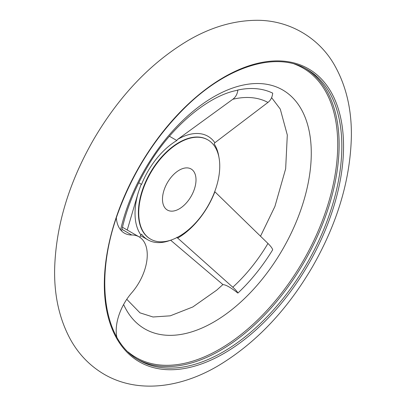 <?xml version="1.0" encoding="UTF-8"?>
<svg xmlns="http://www.w3.org/2000/svg" width="406" height="406" viewBox="0 0 406 406"><rect width="100%" height="100%" fill="white"/><g stroke="black" fill="none" stroke-linecap="round" stroke-linejoin="round"><path stroke-width="0.61" d="M116.324 217.971A39.514 22.812 120 0 0 124.388 233.14A39.514 22.812 120 0 0 131.727 234.988L121.983 229.36M169.444 136.264L176.818 140.517L177.615 139.405L232.79 99.287C235.658 97.161 237.353 94.07 237.88 90.02L236.211 90.528C206.466 96.532 169.043 129.042 146.739 168.048C134.762 188.47 126.449 209.176 121.8 230.172L121.267 230.654M237.88 90.02A130.311 75.237 -60 0 1 272.69 93.131C272.294 97.186 270.716 100.287 267.96 102.429L214.881 142.734L214.129 143.851A59.266 34.221 120 0 1 218.875 156.929M138.395 192.099L127.24 230.029L139.07 236.84A39.514 22.812 120 0 0 131.727 234.988M138.187 192.723L140.841 185.151L141.552 184.39L138.745 182.771M140.542 235.607L147.865 239.839A59.266 34.221 120 0 1 141.552 234.14L140.841 234.841L139.872 237.343M177.615 238.124A60.453 34.901 -60 0 0 177.777 238.033A60.453 34.901 -60 0 0 214.881 191.769L267.96 243.468C270.716 246.168 272.294 248.269 272.69 249.771A130.311 75.237 -60 0 1 237.88 293.081C237.353 291.736 235.658 289.782 232.79 287.22L176.818 237.292M127.24 230.029L122.46 227.269M170.647 240.21L223.006 284.647C225.761 284.667 230.72 287.478 237.88 293.081M147.865 239.839A59.266 34.221 120 0 0 170.84 240.134M176.818 140.517A59.266 34.221 120 0 0 141.552 184.39M179.244 236.297A57.292 33.079 -60 0 1 150.601 239.134A57.292 33.079 -60 0 1 150.601 172.981A57.292 33.079 -60 0 1 207.892 139.903A57.292 33.079 -60 0 1 216.672 185.811A57.292 33.079 -60 0 1 179.244 236.297M179.244 208.877A23.705 13.687 -60 0 1 167.394 210.049A23.705 13.687 -60 0 1 167.394 182.675A23.705 13.687 -60 0 1 191.099 168.987A23.705 13.687 -60 0 1 194.733 187.983A23.705 13.687 -60 0 1 179.244 208.877M139.07 236.84A39.514 22.812 120 0 1 131.727 292.797A39.514 22.812 120 0 0 116.847 337.193M140.841 234.841A60.453 34.901 -60 0 1 138.862 190.724M305.698 68.644A167.927 96.953 -60 0 1 329.723 203.639A167.927 96.953 -60 0 1 220.392 350.383A167.927 96.953 -60 0 1 137.796 359.467M294.452 64.067A167.064 96.455 -60 0 1 330.829 194.484A167.064 96.455 -60 0 1 219.585 349.216A167.064 96.455 -60 0 1 128.205 352.012M223.092 351.946A167.927 96.953 -60 0 1 139.131 360.264C102.86 340.735 93.893 276.445 119.029 210.267C134.279 169.911 156.68 135.289 186.237 106.397C227.923 65.767 276.765 51.09 307.058 69.406A167.927 96.953 -60 0 1 332.798 203.964A167.927 96.953 -60 0 1 223.092 351.946M223.929 353.438A169.16 97.663 -60 0 1 120.343 206.065A169.16 97.663 -60 0 1 327.52 86.448A169.16 97.663 -60 0 1 223.929 353.438M120.587 229.872A137.933 79.637 -60 0 1 268.285 84.58A137.933 79.637 -60 0 1 275.43 261.058A137.933 79.637 -60 0 1 123.612 304.505M150.428 239.032A57.292 33.079 -60 0 1 150.25 238.931A57.292 33.079 -60 0 1 150.25 172.778A57.292 33.079 -60 0 1 207.542 139.7A57.292 33.079 -60 0 1 207.715 139.801M177.615 139.405A60.453 34.901 -60 0 1 214.881 142.734M267.96 243.468A119.8 69.167 -60 0 1 232.79 287.22M232.79 99.287A119.8 69.167 -60 0 1 267.96 102.429M217.809 366.004C255.399 343.567 287.032 310.362 312.701 266.387C337.472 222.93 350.358 179.625 351.363 136.477C351.748 109.691 346.232 86.097 334.813 65.691C319.456 37.991 289.356 19.848 256.003 20.3C233.328 20.63 210.815 27.288 188.465 40.29C150.87 62.641 119.207 95.791 93.487 139.73C68.787 182.939 55.835 226.046 54.637 269.056C54.115 296.06 59.565 319.857 70.989 340.446C79.327 355.047 90.594 366.445 104.784 374.647C137.974 393.551 180.254 388.034 217.809 366.004M126.773 299.293L139.989 312.848L153.021 316.99L170.251 315.827L192.82 306.961L216.708 290.158L222.899 284.56M260.5 236.267L274.923 206.421L285.657 168.759L287.306 135.005L280.277 109.092L271.609 97.648M150.25 238.931L150.601 239.134M207.542 139.7L207.892 139.903"/></g></svg>
